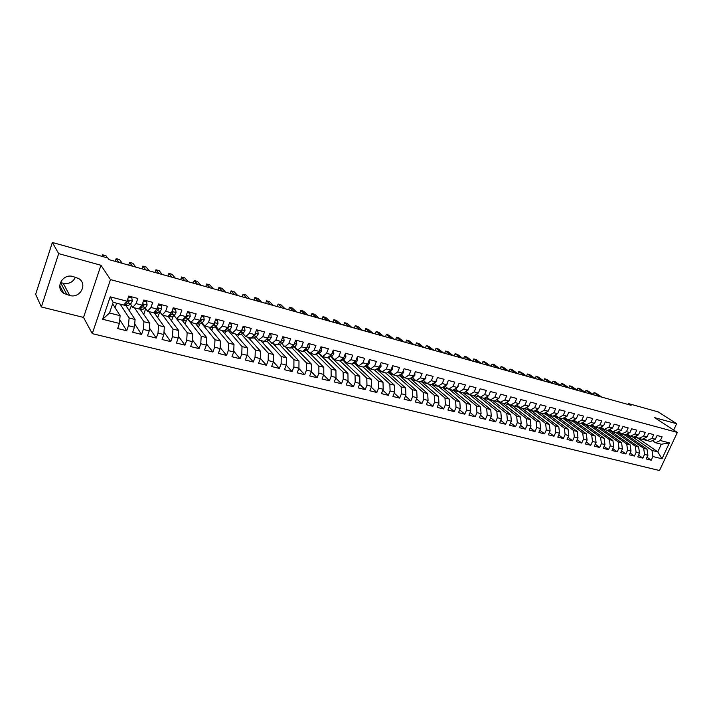 <?xml version="1.0" encoding="UTF-8"?>
<svg xmlns="http://www.w3.org/2000/svg" width="713" height="713" viewBox="0 0 713 713"><rect width="100%" height="100%" fill="white"/><g stroke="black" fill="none" stroke-linecap="round" stroke-linejoin="round"><path stroke-width="1.07" d="M92.271 333.639L659.516 470.527L677.35 432.417L110.479 279.603L92.271 333.639L83.528 317.428L100.961 265.263L58.671 253.623L41.354 306.964L83.528 317.428M41.354 306.964L35.65 294.282L52.361 242.473L58.671 253.623M102.636 319.264L110.221 296.831L127.012 301.216L123.75 305.048L113.135 302.303L109.508 312.998L102.636 319.264L119.41 323.444L117.672 328.541L126.7 330.77L128.447 325.698L134.427 327.196L132.68 332.249L141.584 334.442L143.331 329.415L149.231 330.885L147.484 335.894L156.254 338.06L158.01 333.069L163.821 334.522L162.065 339.495L170.719 341.634L172.466 336.679L178.197 338.114L176.441 343.042L184.97 345.145L186.726 340.235L192.376 341.643L190.621 346.545L199.025 348.612L200.781 343.746L206.351 345.128L204.595 349.994L212.884 352.035L214.64 347.204L220.13 348.568L218.374 353.39L226.547 355.404L228.303 350.609L233.721 351.955L231.957 356.741L240.023 358.728L241.778 353.969L247.117 355.306L245.361 360.047L253.311 362.008L255.076 357.284L260.343 358.603L258.578 363.309L266.421 365.243L268.186 360.555L273.382 361.847L271.617 366.527L279.353 368.434L281.118 363.782L286.243 365.056L284.478 369.699L292.116 371.589L293.872 366.963L298.934 368.229L297.169 372.837L304.701 374.69L306.465 370.109L311.456 371.348L309.692 375.92L317.125 377.756L318.889 373.202L323.809 374.432L322.044 378.968L329.379 380.787L331.144 376.259L336.001 377.471L334.237 381.981L341.474 383.763L343.238 379.28L348.033 380.475L346.268 384.949L353.416 386.713L355.181 382.257L359.913 383.434L358.149 387.881L365.199 389.619L366.963 385.198L371.633 386.366L369.878 390.777L376.838 392.489L378.594 388.095L383.211 389.245L381.446 393.629L388.327 395.323L390.082 390.965L394.637 392.097L392.872 396.455L399.663 398.121L401.419 393.79L405.92 394.913L404.155 399.235L410.857 400.884L412.622 396.588L417.06 397.694L415.296 401.98L421.918 403.62L423.674 399.342L428.058 400.439L426.303 404.699L432.836 406.312L434.591 402.07L438.923 403.148L437.167 407.381L443.62 408.977L445.375 404.752L449.653 405.822L447.898 410.028L454.279 411.606L456.026 407.417L460.25 408.469L458.504 412.64L464.796 414.2L466.552 410.037L470.723 411.08L468.967 415.224L475.197 416.766L476.944 412.631L481.07 413.656L479.314 417.782L485.464 419.297L487.211 415.189L491.284 416.205L489.537 420.305L495.606 421.802L497.353 417.72L501.382 418.727L499.635 422.791L505.633 424.271L507.38 420.224L511.355 421.214L509.608 425.26L515.544 426.722L517.281 422.693L521.212 423.674L519.474 427.693L525.329 429.137L527.076 425.135L530.953 426.107L529.215 430.091L535.008 431.525L536.746 427.55L540.579 428.504L538.841 432.47L544.572 433.878L546.31 429.93L550.097 430.875L548.359 434.823L554.019 436.213L555.757 432.292L559.509 433.228L557.771 437.14L563.359 438.522L565.097 434.618L568.805 435.545L567.067 439.431L572.601 440.803L574.33 436.926L577.993 437.835L576.264 441.704L581.728 443.049L583.457 439.199L587.084 440.099L585.355 443.949L590.756 445.277L592.485 441.454L596.068 442.345L594.339 446.169L599.686 447.479L601.407 443.673L604.954 444.564L603.225 448.361L608.51 449.662L610.23 445.875L613.733 446.748L612.012 450.527L617.244 451.819L618.955 448.058L622.422 448.923L620.702 452.666L625.871 453.949L627.592 450.206L631.014 451.062L629.294 454.787L634.41 456.053L636.121 452.336L639.508 453.183L637.796 456.89L642.85 458.138L644.561 454.439L647.912 455.277L646.201 458.958L651.201 460.197L647.012 457.229M637.948 438.174L657.787 451.882L661.994 458.789L669.418 442.898L660.354 440.527L662.074 436.828L657.083 435.509L655.363 439.226L652.012 438.352L653.741 434.627L648.696 433.299L646.967 437.033L643.589 436.151L645.31 432.408L640.212 431.053L638.483 434.814L635.06 433.923L636.798 430.153L631.638 428.798L629.909 432.577L626.442 431.677L628.18 427.88L622.966 426.508L621.228 430.313L617.734 429.395L619.463 425.581L614.196 424.19L612.458 428.023L608.92 427.096L610.658 423.255L605.319 421.846L603.581 425.706L600.007 424.77L601.745 420.902L596.353 419.485L594.606 423.362L590.988 422.417L592.735 418.522L587.28 417.087L585.533 420.991L581.87 420.028L583.617 416.116L578.1 414.663L576.354 418.584L572.646 417.622L574.402 413.683L568.814 412.212L567.067 416.16L563.315 415.18L565.07 411.223L559.42 409.734L557.664 413.709L553.876 412.72L555.632 408.736L549.919 407.221L548.163 411.223L544.331 410.225L546.087 406.214L540.302 404.69L538.547 408.709L534.661 407.702L536.426 403.665L530.57 402.114L528.814 406.169L524.884 405.144L526.649 401.08L520.722 399.521L518.957 403.594L514.991 402.56L516.747 398.469L510.758 396.891L508.993 400.991L504.973 399.948L506.738 395.831L500.669 394.227L498.904 398.362L494.84 397.293L496.605 393.148L490.464 391.535L488.699 395.688L484.573 394.619L486.346 390.448L480.125 388.808L478.361 392.997L474.19 391.9L475.963 387.703L469.671 386.045L467.897 390.261L463.673 389.155L465.446 384.931L459.074 383.246L457.309 387.489L453.031 386.375L454.805 382.123L448.352 380.421L446.579 384.69L442.256 383.558L444.03 379.271L437.497 377.551L435.723 381.856L431.338 380.706L433.112 376.393L426.499 374.646L424.725 378.986L420.287 377.828L422.069 373.478L415.367 371.714L413.593 376.072L409.093 374.904L410.875 370.528L404.093 368.737L402.31 373.131L397.765 371.936L399.538 367.534L392.667 365.716L390.893 370.145L386.277 368.942L388.059 364.503L381.099 362.667L379.316 367.124L374.646 365.903L376.428 361.429L369.379 359.575L367.596 364.058L362.864 362.828L364.646 358.327L357.498 356.438L355.725 360.956L350.93 359.709L352.712 355.172L345.466 353.265L343.693 357.819L338.835 356.545L340.609 351.981L333.274 350.047L331.5 354.628L326.572 353.345L328.354 348.746L320.921 346.785L319.139 351.402L314.157 350.101L315.93 345.466L308.399 343.479L306.617 348.131L301.563 346.812L303.346 342.142L295.708 340.128L293.925 344.816L288.801 343.479L290.583 338.773L282.847 336.732L281.065 341.456L275.869 340.101L277.651 335.36L269.799 333.292L268.017 338.051L262.749 336.679L264.532 331.901L256.573 329.798L254.799 334.593L249.461 333.203L251.234 328.39L243.169 326.26L241.395 331.099L235.976 329.682L237.75 324.834L229.577 322.668L227.795 327.543L222.304 326.108L224.078 321.224L215.781 319.032L214.007 323.943L208.437 322.49L210.21 317.561L201.797 315.342L200.023 320.289L194.373 318.818L196.146 313.845L187.617 311.599L185.843 316.581L180.113 315.084L181.877 310.084L173.223 307.793L171.45 312.829L165.639 311.305L167.403 306.26L158.625 303.943L156.851 309.014L150.951 307.472L152.725 302.383L143.803 300.03L142.039 305.146L136.058 303.578L137.823 298.453L128.768 296.064L127.012 301.216M661.994 458.789L652.912 456.525L651.201 460.197M52.361 242.473L107.921 258.017L109.053 259.648L631.112 405.314L628.483 403.603L628.082 404.476M627.271 435.393L647.021 449.154L643.67 448.308L624.044 434.591M647.912 455.277L647.021 449.154M644.561 454.439L643.67 448.308M669.418 442.898L661.334 444.244L655.559 442.755L652.413 440.607M660.354 440.527L655.559 442.755M619.044 433.29L638.634 447.024L635.247 446.169L615.729 432.434M639.508 453.183L638.634 447.024M636.121 452.336L635.247 446.169M655.363 439.226L650.577 441.463L647.235 440.598L644.053 438.415M652.012 438.352L647.235 440.598M610.685 431.124L630.149 444.876L626.736 444.012L607.324 430.26M631.014 451.062L630.149 444.876M627.592 450.206L626.736 444.012M646.967 437.033L642.199 439.288L638.821 438.415L635.604 436.196M643.589 436.151L638.821 438.415M602.218 428.932L621.584 442.711L618.126 441.828L598.822 428.058M622.422 448.923L621.584 442.711M618.955 448.058L618.126 441.828M638.483 434.814L633.723 437.096L630.31 436.213L627.066 433.959M635.06 433.923L630.31 436.213M593.662 426.713L612.913 440.509L609.419 439.627L590.204 425.813M613.733 446.748L612.913 440.509M610.23 445.875L609.419 439.627M629.909 432.577L625.158 434.877L621.709 433.985L618.421 431.686M626.442 431.677L621.709 433.985M585.016 424.476L604.152 438.29L600.613 437.399L581.541 423.584M604.954 444.564L604.152 438.29M601.407 443.673L600.613 437.399M621.228 430.313L616.495 432.639L613.002 431.73L609.686 429.395M617.734 429.395L613.002 431.73M576.282 422.212L595.284 436.044L591.71 435.144L572.753 421.303M596.068 442.345L595.284 436.044M592.485 441.454L591.71 435.144M612.458 428.023L607.734 430.367L604.205 429.458L600.854 427.078M608.92 427.096L604.205 429.458M567.441 419.93L586.318 433.78L582.708 432.862L563.876 419.003M587.084 440.099L586.318 433.78M583.457 439.199L582.708 432.862M603.581 425.706L598.875 428.076L595.31 427.149L591.924 424.734M600.007 424.77L595.31 427.149M558.511 417.613L577.254 431.481L573.6 430.554L554.91 416.677M577.993 437.835L577.254 431.481M574.33 436.926L573.6 430.554M594.606 423.362L589.918 425.759L586.309 424.823L582.886 422.354M590.988 422.417L586.309 424.823M549.491 415.287L568.083 429.155L564.384 428.219L545.828 414.333M568.805 435.545L568.083 429.155M565.097 434.618L564.384 428.219M585.533 420.991L580.854 423.406L577.2 422.461L573.751 419.957M581.87 420.028L577.2 422.461M540.356 412.925L558.805 426.811L555.07 425.857L536.657 411.954M559.509 433.228L558.805 426.811M555.757 432.292L555.07 425.857M576.354 418.584L571.692 421.035L567.994 420.082L564.509 417.524M572.646 417.622L567.994 420.082L566.38 419.654M531.114 410.528L549.429 424.431L545.641 423.469L527.37 409.556M550.097 430.875L549.429 424.431M546.31 429.93L545.641 423.469M567.067 416.16L562.423 418.638L558.68 417.666L555.16 415.064M563.315 415.18L558.68 417.666M521.773 408.112L539.928 422.025L536.105 421.053L517.986 407.123L519.652 407.221M540.579 428.504L539.928 422.025M536.746 427.55L536.105 421.053M557.664 413.709L553.047 416.205L549.26 415.224L545.703 412.577M553.876 412.72L549.26 415.224M512.326 405.661L530.329 419.592L526.452 418.611L508.494 404.663M530.953 426.107L530.329 419.592M527.076 425.135L526.452 418.611M548.163 411.223L543.556 413.754L539.732 412.765L536.131 410.055M544.331 410.225L539.732 412.765M502.763 403.193L520.615 417.132L516.693 416.142L498.859 402.159M521.212 423.674L520.615 417.132M517.281 422.693L516.693 416.142M538.547 408.709L533.957 411.267L530.089 410.26L526.452 407.506M534.661 407.702L530.089 410.26L529.019 409.975M493.093 400.688L510.775 414.645L506.809 413.638L489.1 399.601M511.355 421.214L510.775 414.645M507.38 420.224L506.809 413.638M528.814 406.169L524.242 408.754L520.33 407.738L516.658 404.922M524.884 405.144L520.33 407.738M483.316 398.157L500.829 412.123L496.818 411.107L479.314 397.088M501.382 418.727L500.829 412.123M497.353 417.72L496.818 411.107M518.957 403.594L514.412 406.205L510.455 405.18L506.747 402.301M514.991 402.56L510.455 405.18M473.423 395.59L490.758 409.574L486.703 408.54L469.412 394.547M491.284 416.205L490.758 409.574M487.211 415.189L486.703 408.54M508.993 400.991L504.465 403.629L500.455 402.595L496.711 399.654M504.973 399.948L499.84 402.426M463.405 392.997L480.571 406.989L476.462 405.947L459.368 391.954M481.07 413.656L480.571 406.989M476.944 412.631L476.462 405.947M498.904 398.362L494.403 401.027L490.348 399.975L486.56 396.981M494.84 397.293L490.348 399.975M453.049 390.189L470.25 404.378L466.097 403.326L449.19 389.316M470.723 411.08L470.25 404.378M466.552 410.037L466.097 403.326M488.699 395.688L484.216 398.389L480.107 397.319L476.284 394.262M484.573 394.619L480.107 397.319M442.523 387.302L459.814 401.731L455.598 400.661L438.896 386.651M460.25 408.469L459.814 401.731M456.026 407.417L455.598 400.661M478.361 392.997L473.904 395.715L469.742 394.637L465.883 391.517M474.19 391.9L469.609 394.592M431.873 384.378L449.243 399.057L444.983 397.979L428.468 383.95M449.653 405.822L449.243 399.057M445.375 404.752L444.983 397.979M467.897 390.261L463.468 393.015L459.252 391.927L455.393 388.763M463.673 389.155L459.252 391.927L458.557 391.669M421.089 381.41L438.548 396.348L434.226 395.252L417.925 381.223M438.923 403.148L438.548 396.348M434.591 402.07L434.226 395.252M457.309 387.489L452.898 390.278L448.637 389.173L444.814 386M453.031 386.375L448.637 389.173M410.18 378.389L427.711 393.603L423.344 392.489L407.248 378.46M428.058 400.439L427.711 393.603M423.674 399.342L423.344 392.489M446.579 384.69L442.203 387.507L437.889 386.393L434.101 383.211M442.256 383.558L437.889 386.393M399.137 375.341L416.74 390.822L412.319 389.699L396.437 375.662M417.06 397.694L416.74 390.822M412.622 396.588L412.319 389.699M435.723 381.856L431.374 384.708L427.007 383.576L423.264 380.385M431.338 380.706L427.007 383.576M388.086 372.355L405.635 388.006L401.152 386.874L385.501 372.828M405.92 394.913L405.635 388.006M401.419 393.79L401.152 386.874M424.725 378.986L420.403 381.865L415.982 380.715L412.283 377.534M420.287 377.828L415.982 380.715M376.901 369.325L394.387 385.163L389.851 384.013L374.423 369.958M394.637 392.097L394.387 385.163M390.082 390.965L389.851 384.013M413.593 376.072L409.298 378.986L404.824 377.828L401.169 374.637M409.093 374.904L404.824 377.828M365.564 366.25L382.997 382.275L378.398 381.107L363.211 367.052M383.211 389.245L382.997 382.275M378.594 388.095L378.398 381.107M402.31 373.131L398.05 376.081L393.514 374.904L389.904 371.696M397.765 371.936L393.514 374.904M354.094 363.122L355.012 363.986M356.348 365.234L371.455 379.352L366.794 378.175L351.705 363.969M371.633 386.366L371.455 379.352M366.963 385.198L366.794 378.175M390.893 370.145L386.66 373.131L382.07 371.936L378.505 368.728M386.277 368.942L382.07 371.936M342.481 359.958L343.087 360.528M344.967 362.329L359.771 376.393L355.047 375.198L340.056 360.849M359.913 383.434L359.771 376.393M355.181 382.257L355.047 375.198M379.316 367.124L375.127 370.145L370.466 368.933L366.963 365.716M374.646 365.903L370.466 368.933L368.443 368.398M333.381 359.325L347.926 373.389L343.149 372.177L328.292 357.703M348.033 380.475L347.926 373.389M343.238 379.28L343.149 372.177M367.596 364.058L363.443 367.115L358.719 365.894L355.261 362.667M362.864 362.828L358.719 365.894M321.652 356.286L335.93 370.35L331.09 369.129L316.358 354.504M336.001 377.471L335.93 370.35M331.144 376.259L331.09 369.129M355.725 360.956L351.598 364.049L346.821 362.81L343.416 359.584M350.93 359.709L346.821 362.81M309.781 353.211L323.773 367.275L318.871 366.027L304.264 351.242M323.809 374.432L323.773 367.275M318.889 373.202L318.871 366.027M343.693 357.819L339.602 360.947L334.762 359.691L331.411 356.455M338.835 356.545L334.762 359.691M297.758 350.11L311.465 364.156L306.492 362.899L292 347.917M311.456 371.348L311.465 364.156M306.465 370.109L306.492 362.899M331.5 354.628L327.454 357.792L322.543 356.527L319.246 353.283M326.572 353.345L322.543 356.527M285.565 346.955L298.979 360.992L293.943 359.717L279.576 344.548M298.934 368.229L298.979 360.992M293.872 366.963L293.943 359.717M319.139 351.402L315.137 354.611L310.164 353.318L306.929 350.065M314.157 350.101L310.164 353.318M273.222 343.755L286.332 357.792L281.225 356.5L266.992 341.117M286.243 365.056L286.332 357.792M281.118 363.782L281.225 356.5M306.617 348.131L302.66 351.375L297.615 350.074L294.442 346.812M301.563 346.812L297.615 350.074M260.708 340.52L273.516 354.539L268.338 353.229L254.238 337.632M273.382 361.847L273.516 354.539M268.186 360.555L268.338 353.229M293.925 344.816L290.013 348.104L284.897 346.776L281.787 343.514M288.801 343.479L284.897 346.776L284.113 346.563M248.035 337.231L260.521 351.251L255.272 349.923L241.315 334.094M260.343 358.603L260.521 351.251M255.076 357.284L255.272 349.923M281.065 341.456L277.188 344.78L272.01 343.443L268.961 340.163M275.869 340.101L272.01 343.443L271.421 343.283M235.192 333.907L247.349 347.917L242.028 346.563L228.222 330.493M247.117 355.306L247.349 347.917M241.778 353.969L242.028 346.563M268.017 338.051L264.193 341.42L258.944 340.056L255.958 336.777M262.749 336.679L258.561 339.949M222.171 330.538L233.998 344.531L228.597 343.167L214.952 326.821M233.721 351.955L233.998 344.531M228.303 350.609L228.597 343.167M254.799 334.593L251.021 338.007L245.7 336.625L242.776 333.336M249.461 333.203L245.7 336.625M208.98 327.124L220.451 341.099L214.987 339.718L201.503 323.087M220.13 348.568L220.451 341.099M214.64 347.204L214.987 339.718M241.395 331.099L237.661 334.549L232.269 333.149L229.417 329.852M235.976 329.682L232.269 333.149L230.593 331.215M195.612 323.657L206.725 337.623L201.173 336.215L187.876 319.29M206.351 345.128L206.725 337.623M200.781 343.746L201.173 336.215M227.795 327.543L224.114 331.037L218.65 329.62L215.87 326.313M222.304 326.108L218.65 329.62M182.056 320.155L192.795 334.094L187.171 332.668L174.061 315.413L176.619 318.747L184.426 320.752L185.852 320.494L183.196 319.807L187.154 316.643L186.173 315.645M192.376 341.643L192.795 334.094M186.726 340.235L187.171 332.668M214.007 323.943L210.38 327.481L204.836 326.046L202.136 322.731M208.437 322.49L204.836 326.046M168.313 316.581L178.678 330.52L172.965 329.076L162.769 315.155M178.197 338.114L178.678 330.52M172.466 336.679L172.965 329.076M200.023 320.289L196.458 323.88L190.826 322.419L188.205 319.085M194.373 318.818L190.826 322.419M154.382 312.971L164.346 326.893L158.562 325.422L148.759 311.528M163.821 334.522L164.346 326.893M158.01 333.069L158.562 325.422M185.843 316.581L182.332 320.217M180.113 315.084L176.619 318.747M140.256 309.317L149.819 323.212L143.946 321.723L134.561 307.856M149.231 330.885L149.819 323.212M143.331 329.415L143.946 321.723M171.45 312.829L168.001 316.51L162.208 315.012L159.748 311.652M157.671 308.809L157.252 308.239M165.639 311.305L162.208 315.012M125.934 305.61L135.078 319.477L129.115 317.962L120.149 304.121M134.427 327.196L135.078 319.477M128.447 325.698L129.115 317.962M156.851 309.014L153.464 312.749L147.591 311.224L145.22 307.856M143.17 304.941L142.752 304.344M150.951 307.472L147.591 311.224M112.636 303.8L120.114 315.69L109.508 312.998M119.41 323.444L120.114 315.69M142.039 305.146L138.714 308.925L132.752 307.383L130.47 303.996M128.447 300.993L128.055 300.414M136.058 303.578L132.752 307.383M673.687 430.028L676.637 423.709L658.215 411.909L628.483 403.603M100.961 265.263L110.479 279.603M676.637 423.709L654.668 417.666L677.35 432.417M60.4 282.517L63.199 283.248C68.956 284.22 73.038 282.196 75.435 277.179M632.271 436.721L652.003 450.411L657.787 451.882L661.334 444.244M114.659 307.018L115.301 307.178L116.656 303.212M129.347 310.788L131.442 305.44M143.714 314.344L145.719 308.56M157.707 317.624L159.783 311.697M171.503 320.877L173.259 315.912M185.113 324.112L186.548 320.084M198.526 327.329L199.676 324.148M211.761 330.511L212.697 327.935M224.818 333.675L225.638 331.42M237.705 336.803L238.454 334.745M250.415 339.905L251.11 338.015M262.954 342.971L263.596 341.26M275.334 346.01L275.922 344.45M287.553 349.022L288.088 347.605M299.612 352.008L300.102 350.716M311.51 354.958L311.964 353.782M323.265 357.873L323.675 356.821M334.869 360.76L335.244 359.815M346.331 363.621L346.67 362.765M357.65 366.446L357.953 365.68M368.826 369.245L369.093 368.568M379.869 372.017L380.109 371.42M390.777 374.753L390.982 374.236M401.544 377.462L401.74 376.981M412.194 380.136L412.399 379.637M422.711 382.792L422.943 382.213M433.103 385.412L433.379 384.735M443.37 388.006L443.709 387.186M453.513 390.572L453.905 389.646M110.221 296.831L113.135 302.303M652.912 456.525L652.003 450.411M73.011 276.528C62.619 273.239 54.669 287.847 63.813 293.373L69.74 295.494C80.177 298.676 87.966 283.997 78.688 278.56L73.011 276.528M126.7 330.77L119.757 319.62M141.584 334.442L134.704 323.88M156.254 338.06L149.445 328.042M170.719 341.634L163.981 332.106M184.97 345.145L178.321 336.081M199.025 348.612L192.465 339.976M212.884 352.035L206.413 343.782M226.547 355.404L220.174 347.525M240.023 358.728L233.748 351.188M253.311 362.008L247.135 354.78M266.421 365.243L260.343 358.318M279.353 368.434L273.382 361.785M292.116 371.589L286.207 365.163M304.701 374.69L298.845 368.461M317.125 377.756L311.314 371.705M329.379 380.787L323.622 374.904M341.474 383.763L335.77 378.05M353.416 386.713L347.766 381.152M365.199 389.619L359.602 384.209M376.838 392.489L371.295 387.221M388.327 395.323L382.828 390.189M399.663 398.121L394.227 393.121M410.857 400.884L405.474 396M421.918 403.62L416.588 398.852M432.836 406.312L427.559 401.66M443.62 408.977L438.397 404.423M454.279 411.606L449.101 407.159M464.796 414.2L459.671 409.85M475.197 416.766L470.117 412.506M485.464 419.297L480.437 415.135M495.606 421.802L490.633 417.729M505.633 424.271L500.713 420.287M515.544 426.722L510.668 422.809M525.329 429.137L520.508 425.304M535.008 431.525L530.231 427.764M544.572 433.878L539.839 430.197M554.019 436.213L549.34 432.604M563.359 438.522L558.725 434.975M572.601 440.803L568.011 437.327M581.728 443.049L577.191 439.645M590.756 445.277L586.264 441.926M599.686 447.479L595.23 444.19M608.51 449.662L604.107 446.427M617.244 451.819L612.877 448.637M625.871 453.949L621.549 450.821M634.41 456.053L630.132 452.987M642.85 458.138L638.616 455.117M128.438 297.045L131.816 297.936L132.324 301.189L130.871 303.711L128.251 305.565L124.294 305.182M131.816 297.936L128.598 296.581M104.009 256.921L102.556 254.808L105.979 255.762L107.449 257.883M123.821 304.959L125.435 304.834L128.046 302.972L129.08 301.465L128.777 300.538L127.288 300.993L125.381 303.123M129.08 301.465L128.616 300.779L125.354 303.159M102.556 254.808L102.039 256.368M143.473 301.002L146.637 301.84L147.119 305.066L145.648 307.561L142.965 309.371L139.017 308.996M146.637 301.84L143.625 300.547M118.875 262.384L116.166 258.623L119.543 259.568L122.279 263.338M138.732 308.898L142.858 306.831L143.919 305.342L143.616 304.415L142.092 304.995M141.985 305.209L140.755 306.608M143.919 305.342L143.429 304.647L141.227 306.26M116.166 258.623L115.239 261.377M158.286 304.906L161.236 305.69L161.699 308.889L160.211 311.358L156.102 313.417L153.527 312.749M161.236 305.69L158.446 304.451M132.422 266.172L129.597 262.393L132.93 263.329L135.791 267.108M153.464 312.74L157.466 310.636L158.536 309.166L158.241 308.248L157.083 308.346M158.536 309.166L158.028 308.471L156.094 309.852M129.597 262.393L128.67 265.12M172.885 308.756L175.639 309.478L176.075 312.651L174.569 315.093L171.762 316.839L168.01 316.501M175.639 309.478L173.045 308.301M145.8 269.906L142.858 266.109L146.147 267.036L149.124 270.824M168.027 316.474L171.86 314.388L172.947 312.927L172.662 312.018L171.744 311.991M172.947 312.927L172.421 312.232L171.156 313.141M142.858 266.109L141.932 268.819M187.278 312.544L189.827 313.221L190.246 316.358L188.722 318.782L185.852 320.494M189.827 313.221L187.439 312.098M159.008 273.587L155.951 269.781L159.195 270.69L162.279 274.496M182.439 320.11L183.196 319.807M187.154 316.643L186.61 315.948L185.87 316.501M155.951 269.781L155.015 272.473M201.458 316.278L203.82 316.902L204.221 320.021L202.679 322.419L199.756 324.094L196.467 323.871M203.82 316.902L201.619 315.832M172.038 277.223L168.865 273.409L172.074 274.309L175.273 278.123M196.717 323.613L200.041 321.732L201.164 320.306L200.389 319.29M201.164 320.306L200.594 319.602L200.139 319.985M168.865 273.409L167.938 276.083M204.693 325.877L204.078 325.119M215.451 319.968L217.617 320.538L218 323.631L216.44 326.001L213.463 327.65L210.388 327.481M217.617 320.538L215.602 319.522M184.908 280.815L181.628 276.983L184.792 277.874L188.098 281.706M210.941 326.946L213.838 325.324L214.969 323.916L214.381 322.909M214.969 323.916L214.203 323.408M181.628 276.983L180.692 279.639M218.624 329.593L217.376 328.114M229.238 323.595L231.226 324.121L231.582 327.187L230.005 329.531L226.975 331.153L224.123 331.037M231.226 324.121L229.399 323.158M197.608 284.362L194.221 280.521L197.349 281.394L200.763 285.236M225.041 330.155L227.438 328.862L228.588 327.472L228.169 326.518M194.221 280.521L193.285 283.15M242.83 327.178L244.639 327.659L244.978 330.698L243.391 333.016L240.308 334.611L237.67 334.54M244.639 327.659L242.99 326.741M210.148 287.856L206.663 284.006L209.747 284.87L213.258 288.729M238.944 333.354L240.86 332.365L242.028 330.984L241.769 330.101M206.663 284.006L205.727 286.626M245.664 336.598L243.668 334.344M256.234 330.707L257.874 331.144L258.195 334.156L256.591 336.456L253.463 338.024L251.029 337.998M257.874 331.144L256.395 330.279M222.536 291.314L218.944 287.455L221.993 288.31L225.611 292.17M252.643 336.536L254.095 335.805L255.272 334.442L255.147 333.657M218.944 287.455L218.009 290.048M258.872 339.985L256.582 337.463M269.461 334.192L270.931 334.584L271.234 337.57L269.612 339.851L266.439 341.384L264.202 341.411M270.931 334.584L269.621 333.764M234.764 294.727L231.074 290.851L234.087 291.697L237.794 295.574M266.145 339.7L268.329 337.222M231.074 290.851L230.139 293.435M271.894 343.309L269.336 340.564M282.508 337.632L283.81 337.971L284.095 340.939L282.455 343.194L279.238 344.7L277.197 344.771M283.81 337.971L282.669 337.204M246.841 298.096L243.062 294.219L246.03 295.048L249.835 298.934M279.46 342.837L281.305 340.805M243.062 294.219L242.117 296.777M284.719 346.589L283.917 346.518L281.92 343.657M295.369 341.019L296.51 341.322L296.777 344.263L295.129 346.5L290.022 348.096M296.51 341.322L295.53 340.6M258.766 301.421L254.889 297.535L257.83 298.355L261.724 302.25M292.58 345.948L293.613 345.083M254.889 297.535L253.953 300.084M297.374 349.825L296.439 349.753L294.38 346.839M308.061 344.361L309.05 344.62L309.299 347.543L307.642 349.753L302.668 351.366M309.05 344.62L308.221 343.942M270.548 304.709L266.582 300.815L269.487 301.626L273.471 305.529M266.582 300.815L265.646 303.346M309.852 353.006L308.791 352.953L306.715 350.163M320.583 347.659L321.411 347.882L321.652 350.778L319.977 352.971L315.146 354.602M320.761 347.249L321.411 347.882M282.188 307.954L278.132 304.05L281.002 304.861L285.075 308.765M278.132 304.05L277.197 306.563M322.169 356.152L320.993 356.117L318.898 353.434M332.935 350.912L333.622 351.099L333.844 353.969L332.16 356.144L327.49 357.766M293.685 311.162L289.549 307.258L292.375 308.052L296.537 311.964M289.549 307.258L288.605 309.745M333.622 351.099L333.069 350.573M334.317 359.254L333.024 359.227L330.921 356.652M345.128 354.129L345.671 354.272L345.876 357.115L344.183 359.272L339.691 360.876M305.039 314.335L300.824 310.413L303.622 311.198L307.856 315.119M300.824 310.413L299.879 312.891M346.295 362.32L344.905 362.311L342.793 359.833M357.16 357.293L357.748 360.225L356.045 362.364L351.767 363.924M316.26 317.463L311.964 313.542L314.727 314.317L319.05 318.239M311.964 313.542L311.028 316.002M358.131 365.341L356.634 365.341L354.521 362.962M369.04 360.421L369.477 363.3L367.756 365.413L363.737 366.901M327.347 320.556L322.971 316.634L325.707 317.401L330.101 321.331M322.971 316.634L322.035 319.076M369.806 368.327L368.22 368.345L366.099 366.045M380.76 363.514L381.045 366.33L379.325 368.425L375.608 369.797M338.31 323.613L333.853 319.682L336.554 320.44L341.028 324.379M333.853 319.682L332.918 322.116M381.33 371.268L379.655 371.304L377.525 369.093M392.328 366.562L392.471 369.325L390.733 371.402L387.417 372.596M382.052 371.928L379.877 371.357M349.138 326.634L344.611 322.695L347.276 323.444L351.821 327.392M344.611 322.695L343.666 325.11M392.703 374.182L390.947 374.227L388.817 372.088M403.638 369.851L403.754 372.275L402.007 374.334L399.093 375.359M393.478 374.869L391.17 374.289M359.833 329.62L355.234 325.681L357.873 326.42L362.489 330.369M355.234 325.681L354.299 328.078M403.932 377.052L402.096 377.115L399.966 375.056M414.806 373.095L414.895 375.198L413.139 377.239L410.608 378.095M404.743 377.765L402.319 377.177M370.412 332.579L365.742 328.631L368.354 329.361L373.042 333.31M365.742 328.631L364.806 331.01M415.046 379.913L413.103 379.967L410.982 377.97M425.821 376.295L425.893 378.077L424.137 380.1L421.98 380.813M415.866 380.617L413.335 380.029M380.867 335.493L376.125 331.536L378.71 332.267L383.46 336.215M376.125 331.536L375.19 333.907M425.973 382.703L423.985 382.783L421.882 380.885M436.712 379.459L436.757 380.92L434.992 382.926L433.201 383.505M426.846 383.434L424.217 382.845M391.205 338.372L386.393 334.424L388.941 335.137L393.763 339.094M386.393 334.424L385.457 336.777M434.734 383.746L434.048 383.229M436.793 385.475L434.725 385.564L432.693 383.835M447.452 382.587L447.488 383.728L445.714 385.724L444.279 386.17M437.675 386.214L434.957 385.626M401.419 341.224L396.544 337.267L399.066 337.971L403.95 341.937M396.544 337.267L395.608 339.602L396.544 337.267M445.509 386.58L444.698 386.045M447.479 388.211L445.34 388.309L443.388 386.749M458.067 385.671L458.085 386.508L456.302 388.478L455.215 388.817L456.124 389.36M448.37 388.959L445.572 388.371M411.517 344.04L406.588 340.083L409.075 340.778L414.021 344.744M448.103 388.959L448.62 389.164M406.588 340.083L405.652 342.409L406.588 340.083M458.031 390.92L455.821 391.027L453.949 389.619M468.548 388.71L466.017 391.428M458.94 391.66L456.062 391.089M421.499 346.83L416.508 342.864L418.977 343.559L423.977 347.525M415.554 345.172L416.508 342.864L415.572 345.172M466.596 392.088L465.705 391.624M468.45 393.594L466.177 393.71L464.395 392.435M478.895 391.722L478.45 392.792M478.236 393.068L476.676 394.022M469.368 394.334L466.418 393.772M431.374 349.584L426.321 345.618L428.763 346.304L433.825 350.27M468.887 394.342L469.715 394.619M425.367 347.908L426.321 345.618L425.385 347.917M476.837 394.752L476.079 394.387M478.753 396.241L476.409 396.357L474.715 395.216M488.253 395.956L487.202 396.588M479.671 396.972L476.658 396.419M441.142 352.311L436.026 348.345L438.442 349.014L443.557 352.988M479.083 396.989L480.054 397.284M435.064 350.618L436.026 348.345L435.09 350.627M486.943 397.382L486.337 397.114M488.931 398.852L486.524 398.977L484.929 397.961M489.849 399.583L486.765 399.039M450.794 355.003L445.625 351.037L448.014 351.705L453.192 355.671M489.171 399.601L490.259 399.904M444.654 353.291L445.625 351.037L444.689 353.3M497.202 400.046L496.48 399.797M498.984 401.437L496.515 401.562L495.018 400.661M499.902 402.159L496.765 401.624M460.34 357.668L455.117 353.693L457.479 354.361L462.71 358.327M499.136 402.185L500.33 402.497M454.145 355.939L455.117 353.693L454.19 355.947M507.157 402.622L506.515 402.435M508.913 403.995L506.39 404.119L504.991 403.326M509.84 404.699L506.64 404.182M469.787 360.306L464.511 356.331L466.837 356.981L472.131 360.956M508.975 404.734L510.285 405.046M463.53 358.559L464.511 356.331L463.575 358.568M516.987 405.171L516.444 405.037M518.734 406.517L516.15 406.651L514.857 405.947M479.118 362.908L473.797 358.933L476.106 359.584L481.444 363.559M518.707 407.257L520.116 407.569M472.817 361.143L473.797 358.933L472.862 361.161M528.44 409.012L525.793 409.146L524.616 408.54M529.349 409.708L526.051 409.209M488.36 365.484L482.986 361.509L485.268 362.151L490.651 366.125M528.333 409.752L529.821 410.064M481.997 363.71L482.986 361.509L482.05 363.728M538.03 411.481L534.26 411.098M538.939 412.159L535.588 411.677M497.496 368.033L492.077 364.058L494.332 364.691L499.768 368.666M537.834 412.212L539.42 412.524M491.079 366.241L492.077 364.058L491.141 366.259M547.504 413.923L543.805 413.62M548.413 414.592L545.017 414.119M506.533 370.555L501.07 366.58L503.298 367.213L508.779 371.188M547.236 414.654L548.894 414.957M500.071 368.755L501.07 366.58L500.134 368.773M556.88 416.33L553.235 416.107M557.771 416.998L554.331 416.535M515.481 373.051L509.964 369.076L512.175 369.699L517.7 373.674M556.523 417.06L558.27 417.363M508.966 371.232L509.964 369.076L509.037 371.259M566.14 418.718L562.566 418.558M567.031 419.369L563.546 418.923M524.331 375.519L518.77 371.544L520.953 372.159L526.524 376.134M565.712 419.44L567.53 419.734M517.763 373.692L518.77 371.544L517.834 373.71M575.293 421.08L571.799 420.982M577.182 422.452L575.462 422.007M576.175 421.713L572.655 421.276M533.083 377.961L527.477 373.995L529.643 374.601L535.258 378.567M574.794 421.793L576.683 422.087M526.47 376.099L527.477 373.995L526.55 376.143M584.348 423.406L580.935 423.37M586.273 424.796L584.437 424.324M585.221 424.039L581.665 423.611M541.746 380.385L536.096 376.411L538.235 377.008L543.894 380.983M583.778 424.119L585.73 424.404M535.098 378.46L536.096 376.411L535.187 378.523M593.305 425.714L589.972 425.732M595.248 427.114L593.314 426.624M592.458 425.902L594.143 426.338L590.569 425.919M550.311 382.774L544.625 378.799L546.746 379.396L552.441 383.371M592.663 426.419L594.678 426.704M543.627 380.795L544.625 378.799L543.725 380.867M602.155 427.996L598.911 428.058M604.116 429.395L602.093 428.896M603.011 428.602L599.383 428.201M558.796 385.136L553.065 381.17L555.169 381.758L560.899 385.724M601.442 428.7L603.519 428.968M552.076 383.113L553.065 381.17L552.183 383.184M610.907 430.251L607.752 430.358M612.886 431.65L610.774 431.151M611.754 430.848L608.091 430.456M567.192 387.48L561.425 383.514L563.502 384.093L569.277 388.068M610.132 430.946L612.271 431.213M560.436 385.403L561.425 383.514L560.561 385.483M619.561 432.488L616.504 432.631M621.549 433.878L619.356 433.37M620.399 433.076L616.709 432.684M575.498 389.797L569.696 385.831L571.746 386.41L577.557 390.376M618.724 433.174L620.916 433.433M568.698 387.667L569.696 385.831L568.84 387.765M628.126 434.698L625.167 434.877M630.123 436.08L627.85 435.572M628.955 435.278L625.23 434.894M583.715 392.097L577.878 388.13L579.91 388.701L585.765 392.667M627.217 435.376L629.472 435.634M576.888 389.913L577.878 388.13L577.04 390.02M636.593 436.882L633.741 437.087M638.59 438.254L636.254 437.746M637.413 437.452L633.732 437.096M591.861 394.369L585.979 390.403L587.993 390.965L593.876 394.931M635.622 437.55L637.93 437.8M584.99 392.141L585.979 390.403L585.159 392.257M644.971 439.039L642.226 439.279M646.967 440.411L644.561 439.894M645.782 439.6L642.208 439.288M599.909 396.615L594 392.649L595.997 393.211L601.915 397.168M643.937 439.707L646.29 439.948M593.011 394.342L594 392.649L593.189 394.467M60.534 282.553L66.995 294.79M63.199 283.248L69.74 295.494M132.315 301.109L127.475 299.843M128.251 305.565L125.435 304.834M130.871 303.711L128.046 302.972M147.11 304.986L142.511 303.783M142.965 309.371L140.185 308.658M145.648 307.561L142.858 306.831M161.691 308.809L157.323 307.659M157.466 313.132L154.73 312.428M160.211 311.358L157.466 310.636M176.066 312.57L171.922 311.483M171.762 316.839L169.061 316.144M174.569 315.093L171.86 314.388M190.237 316.287L186.316 315.253M188.722 318.782L186.048 318.087M204.212 319.941L200.496 318.969M199.756 324.094L197.127 323.417M202.679 322.419L200.041 321.732M217.991 323.55L214.479 322.632M213.463 327.65L210.896 326.982M216.44 326.001L213.838 325.324M231.573 327.107L228.267 326.242M226.975 331.153L224.64 330.547M230.005 329.531L227.438 328.862M228.053 326.848L228.588 327.472M244.969 330.618L241.867 329.807M240.308 334.611L238.187 334.058M243.391 333.016L240.86 332.365M241.609 330.511L242.028 330.984M258.186 334.085L255.272 333.319M253.463 338.024L251.546 337.525M256.591 336.456L254.095 335.805M271.225 337.499L268.498 336.786M266.439 341.384L264.728 340.939M269.612 339.851L267.152 339.21M284.086 340.867L281.537 340.199M279.238 344.7L277.731 344.317M282.455 343.194L280.031 342.561M296.768 344.192L294.407 343.568M291.867 347.98L290.556 347.641M295.129 346.5L292.74 345.876M309.29 347.472L307.098 346.892M304.335 351.206L303.212 350.921M307.642 349.753L305.36 349.165M321.643 350.707L319.62 350.172M316.634 354.397L315.699 354.156M319.977 352.971L317.873 352.418M333.836 353.898L331.973 353.407M328.773 357.543L328.025 357.347M332.16 356.144L330.217 355.635M345.867 357.053L344.165 356.598M340.752 360.653L340.181 360.502M344.183 359.272L342.392 358.808M357.748 360.163L356.197 359.753M356.045 362.364L354.414 361.937M369.468 363.229L368.068 362.864M367.756 365.413L366.277 365.029M381.045 366.259L379.797 365.938M379.325 368.425L377.988 368.077M392.471 369.254L391.366 368.969M390.733 371.402L389.548 371.09M403.754 372.213L402.783 371.954M402.007 374.334L400.964 374.067M414.895 375.127L414.066 374.913M413.139 377.239L412.23 376.999M425.893 378.006L425.198 377.828M424.137 380.1L423.353 379.895M436.757 380.858L436.196 380.706M434.992 382.926L434.342 382.756M445.714 385.724L445.188 385.581M458.272 391.116L457.791 390.991M468.753 393.834L468.165 393.683M479.1 396.517L478.414 396.339M489.323 399.164L488.539 398.959M499.43 401.784L498.547 401.562M509.412 404.378L508.431 404.119M519.278 406.936L518.208 406.651M529.028 409.458L527.87 409.155M538.663 411.962L537.415 411.633M548.19 414.431L546.853 414.084M557.602 416.864L556.185 416.499M566.906 419.28L565.409 418.887M576.104 421.668L574.526 421.258M585.204 424.021L583.546 423.593M602.94 428.62L601.273 428.192M611.638 430.875L609.998 430.447M620.248 433.112L618.617 432.684M628.759 435.313L627.146 434.894M637.172 437.497L635.586 437.087M645.506 439.654L643.928 439.244M59.74 285.574L63.813 293.373M296.644 349.807L297.606 350.056M308.996 353.006L310.155 353.309M321.198 356.17L322.534 356.509M333.238 359.281L334.754 359.673M345.119 362.364L346.803 362.801M356.856 365.404L358.71 365.876M489.876 399.841L490.33 399.957M509.679 404.975L510.437 405.162M516.399 406.713L517.995 407.123M519.403 407.488L520.312 407.72M538.52 412.435L539.714 412.747M547.914 414.868L549.242 415.216M557.201 417.274L558.662 417.658"/></g></svg>
